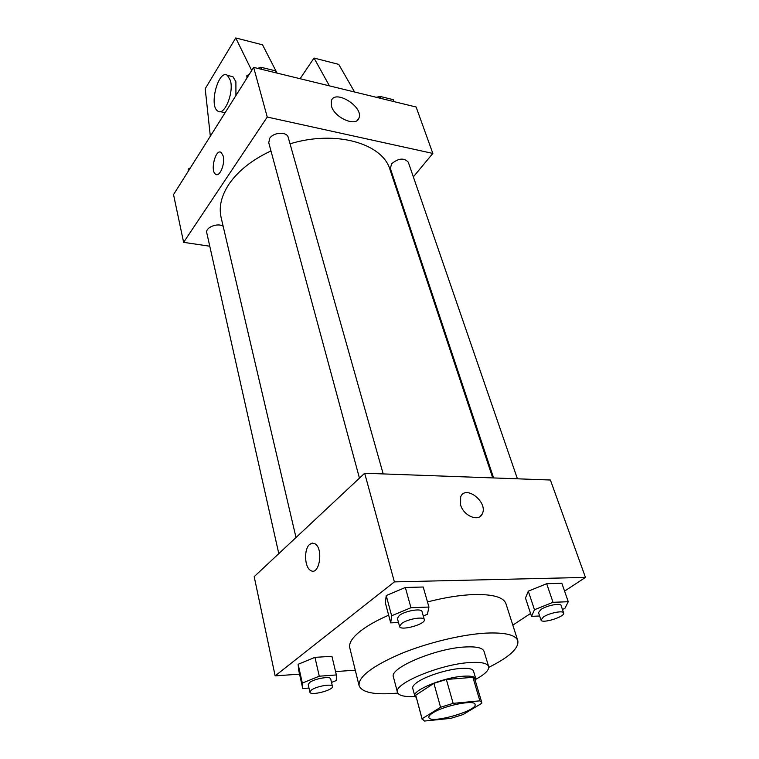 <?xml version="1.0" encoding="UTF-8"?>
<svg xmlns="http://www.w3.org/2000/svg" width="759" height="759" viewBox="0 0 759 759"><rect width="100%" height="100%" fill="white"/><g stroke="black" fill="none" stroke-linecap="round" stroke-linejoin="round"><path stroke-width="1.14" d="M432.848 712.9C443.949 705.566 474.84 699.4 475.049 704.38C477.933 710.766 429.755 724.399 428.863 717.454C428.588 716.268 429.917 714.75 432.848 712.9M424.49 721.05L450.874 718.346L462.924 714.617L481.756 703.318L481.747 702.417L479.878 700.842L453.142 703.356L440.571 707.265L422.08 718.754L424.49 721.05M479.878 700.842L472.914 677.332L446.349 679.466L453.142 703.356M440.571 707.265L433.911 683.347L415.723 695.178L422.08 718.754M433.911 683.347L446.349 679.466M472.914 677.332L474.811 679.039L481.747 702.417M422.127 719.285L415.723 695.178M475.352 680.87L475.789 678.755C474.944 676.554 470.722 675.709 463.113 676.231C443.465 677.426 411.938 690.472 414.812 696.012L416.283 697.587M414.812 696.012L412.725 688.261C412.327 686.563 414.006 684.438 417.773 681.895C426.615 675.842 447.535 669.277 460.836 668.423C468.426 667.929 472.648 668.812 473.502 671.07L475.789 678.755M475.865 679.267C485.067 674.239 489.327 669.988 488.644 666.516C487.382 663.186 481.14 661.857 469.906 662.541C440.467 664.087 393.01 683.887 397.45 692.322C398.674 695.633 404.528 697.028 415.012 696.487M488.644 666.516L484.014 651.317C482.715 647.844 476.472 646.402 465.286 646.972C435.96 648.214 388.912 668.157 393.418 676.952L397.45 692.322M488.768 667.351C509.355 657.095 519.042 648.224 517.809 640.719C515.627 634.847 505.058 632.304 486.092 633.11C461.69 634.42 426.416 642.996 399.585 654.249C371.673 666.554 358.182 677.019 359.083 685.643C361.967 692.673 374.87 695.159 397.773 693.1M427.478 601.915C444.783 597.485 460.362 595.028 474.223 594.534C493.008 594.193 503.578 597.229 505.93 603.642L517.809 640.719M359.083 685.643L349.776 647.835C348.675 643.072 352.432 637.332 361.056 630.615C367.935 625.388 377.138 620.245 388.655 615.188M562.428 609.411L564.848 608.443L568.273 601.726L561.85 583.301L546.679 583.709L528.302 591.176L525.475 598.016L531.528 616.365L539.649 615.985M512.818 625.131L530.579 613.462M564.573 591.128L585.464 577.409L394.386 581.887L275.137 675.88L299.549 674.144M335.554 671.582L355.278 670.178M423.266 615.966L427.421 614.249L428.939 607.048L423.218 587.011L405.334 587.485L386.217 595.568L385.373 602.921L390.705 622.864L398.494 622.503M331.522 682.436L336.303 680.51L336.36 674.95L331.93 656.298L314.947 657.36L298.145 664.286L298.629 669.969L302.746 688.546L308.97 688.052M585.464 577.409L550.398 480.011L364.671 473.246L394.386 581.887M460.599 504.953L460.666 496.832C465.514 484.394 488.227 502.145 482.344 513.729C479.128 522.306 463.664 516.148 460.599 504.953M364.671 473.246L254.189 576.66L275.137 675.88M310.554 570.398L310.554 570.398C304.435 567.172 303.828 549.089 309.634 544.393L312.234 543.093L314.919 543.738C323.865 548.529 319.254 576.546 310.554 570.398C304.425 567.172 303.818 549.089 309.634 544.393L312.708 543.064M460.666 496.832C465.514 484.394 488.227 502.145 482.335 513.729L480.362 516.31M296.01 537.524L221.116 217.529C218.706 206.979 221.305 195.879 228.933 184.228C238.041 170.936 252.054 159.836 270.963 150.927M290.042 143.812C335.905 129.761 382.726 143.47 390.041 169.731L492.724 477.914M223.174 226.305C217.956 222.425 205.101 227.51 206.761 232.776L278.8 553.634M493.597 477.942L390.363 168.479L391.616 163.773C398.513 158.157 404.073 157.625 408.285 162.179L517.42 478.806M359.453 478.132L268.752 142.739L269.711 138.299C273.496 132.094 287.044 131.468 288.23 137.398L383.191 473.92M413.351 176.866L432.839 153.432L267.244 117.047L183.621 242.349L209.788 246.22M398.409 194.835L398.94 194.19M331.465 106.127L331.303 100.909C334.766 88.831 363.741 106.772 358.998 117.949C356.597 127.341 334.558 118.015 331.465 106.127M267.244 117.047L253.658 67.39L416.122 107.01L432.839 153.432M253.658 67.39L173.536 194.608L183.621 242.349M223.174 155.984C225.376 163.783 219.607 177.568 215.613 174.247C209.854 170.984 215.66 148.185 221.201 152.474L223.174 155.984M221.201 152.464C215.66 148.195 209.863 170.984 215.622 174.247L216.476 174.608M329.434 85.871L314.027 58.045L300.099 78.718M210.328 136.203L205.215 88.727L235.745 37.95L262.548 44.828L277.035 73.092M230.499 76.128L232.937 76.706L235.897 81.754L235.926 95.549M225.053 112.825L220.29 111.592M235.745 37.95L251.703 70.502M230.404 80.473C234.114 92.883 224.228 116.459 217.786 111.051C208.592 105.956 218.592 68.671 227.463 75.407L230.404 80.473M314.027 58.045L338.742 64.382L354.576 92M336.36 674.95L319.273 676.203L302.319 683.091L302.746 688.546M309.9 692.161L308.201 684.618L309.606 682.531C314.406 678.631 330.582 675.871 330.696 678.897L332.451 686.421C333.865 690.111 310.27 696.136 309.9 692.161L311.313 690.111C316.142 686.24 332.357 683.432 332.451 686.421M331.93 656.298L314.947 657.36L319.273 676.203M314.947 657.36L298.145 664.286L302.319 683.091M298.145 664.286L298.629 669.969M428.939 607.048L410.961 607.731L391.635 615.767L390.705 622.864M399.576 626.507L397.384 618.395L399.319 615.445C405.021 610.853 421.653 608.006 422.013 611.526L424.3 619.61C426.16 624.116 400.297 631.336 399.576 626.507L401.53 623.585C407.27 619.04 423.949 616.147 424.3 619.61M423.218 587.011L405.334 587.485L410.961 607.731M405.334 587.485L386.217 595.568L391.635 615.767M386.217 595.568L385.373 602.921M568.273 601.726L553.026 602.304L534.469 609.733L531.528 616.365M540.996 620.037L538.51 612.589L540.987 609.458C546.774 605.454 560.664 602.741 561.091 605.511L563.652 612.949C565.474 616.669 541.774 624.069 540.996 620.037L543.491 616.934C549.317 612.959 563.244 610.217 563.652 612.949M561.85 583.301L546.679 583.709L553.026 602.304M546.679 583.709L528.302 591.176L534.469 609.733M528.302 591.176L525.475 598.016M190.462 167.748L188.156 169.105L188.45 170.946M188.156 169.105L188.526 170.813M249.35 74.23L246.808 75.786L246.998 77.978M276.285 72.911L275.707 70.881L260.849 67.247L258.62 68.604M260.849 67.247L261.409 69.287M246.808 75.786L247.282 77.532M257.5 68.329L260.185 67.646M261.921 67.513L267.206 68.803M394.006 101.611L393.333 99.676L380.25 96.478L378.077 97.731M380.25 96.478L380.914 98.423M376.227 97.275L380.212 96.497M380.325 96.497L384.993 97.636M358.998 117.949L357.1 120.491M227.463 75.407L232.937 76.706"/></g></svg>
